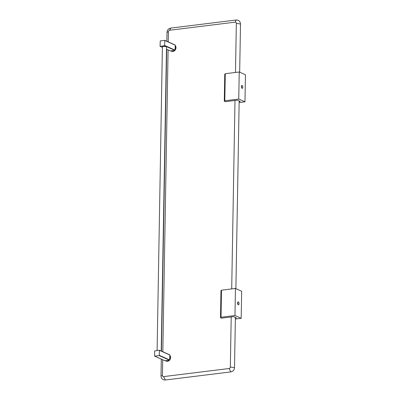 <?xml version="1.0" encoding="UTF-8"?>
<svg xmlns="http://www.w3.org/2000/svg" width="400" height="400" viewBox="0 0 400 400"><rect width="100%" height="100%" fill="white"/><g stroke="black" fill="none" stroke-linecap="round" stroke-linejoin="round"><path stroke-width="0.6" d="M237.64 302.54A1.5 0.725 -97 0 1 237.82 303.005A1.5 0.725 -97 0 1 237.925 303.875A1.5 0.725 -97 0 1 237.865 304.37M238.345 301.93A1.5 0.725 -97 0 1 239.06 303.505A1.5 0.725 -97 0 1 238.505 304.875A1.5 0.725 -97 0 1 238.295 304.84A1.5 0.725 -97 0 1 237.58 303.26A1.5 0.725 -97 0 1 238.135 301.895A1.5 0.725 -97 0 1 238.345 301.93M237.77 302.845A2.86 1.385 -97 0 1 237.915 304.04M235.375 318.06L236.47 317.925L233.635 316.655L221.505 318.155L220.505 317.705L221.025 317.245L234.975 315.52L241.19 318.305L235.36 319.025M220.505 317.705L220.975 290.645L221.5 290.185L235.45 288.46L241.665 291.245L241.19 318.305M235.45 288.46L234.975 315.52M221.5 290.185L221.025 317.245M169.775 359.55A3.49 2.935 -65.9 0 0 170.42 357.445A3.49 2.935 -65.9 0 0 169.85 355.49M169.77 359.885A3.49 2.935 -65.9 0 0 170.59 357.52A3.49 2.935 -65.9 0 0 169.85 355.35M165.52 360.75A3.49 2.935 -65.9 0 0 165.96 361.005A3.49 2.935 -65.9 0 0 169.16 360.3M166.045 361.04A3.49 2.935 -65.9 0 0 166.135 361.08A3.49 2.935 -65.9 0 0 169.445 360.265M164.95 360.735L169.585 360.245L169.855 355.015L159.465 350.26M159.225 355.605L159.4 350.205L154.645 350.975L154.655 356.15L159.225 355.605L169.585 360.245M241.42 86.06A1.5 0.725 -97 0 1 241.595 86.525A1.5 0.725 -97 0 1 241.705 87.395A1.5 0.725 -97 0 1 241.645 87.89M242.125 85.45A1.5 0.725 -97 0 1 242.835 87.03A1.5 0.725 -97 0 1 242.285 88.395A1.5 0.725 -97 0 1 242.075 88.36A1.5 0.725 -97 0 1 241.36 86.78A1.5 0.725 -97 0 1 241.915 85.415A1.5 0.725 -97 0 1 242.125 85.45M241.545 86.365A2.86 1.385 -97 0 1 241.695 87.565M239.155 101.58L240.245 101.445L237.415 100.175L225.285 101.675L224.285 101.225L224.805 100.765L238.755 99.045L244.97 101.83L239.135 102.55M224.285 101.225L224.755 74.165L225.28 73.705L239.225 71.985L245.445 74.77L244.97 101.83M239.225 71.985L238.755 99.045M225.28 73.705L224.805 100.765M166.515 47.175A2.165 0.53 -179 0 0 166.625 47.015A2.165 0.53 -179 0 0 166.34 46.745A2.165 0.53 -179 0 0 163.91 46.455A2.165 0.53 -179 0 0 162.295 46.94A2.165 0.53 -179 0 0 162.4 47.105M160.24 40.915L160.06 46.315L164.63 45.77L164.81 40.37L160.24 40.915M170.36 50.9L174.99 50.41L175.265 45.18L164.87 40.425M170.93 50.915A3.49 2.935 -65.9 0 0 171.37 51.17A3.49 2.935 -65.9 0 0 174.565 50.465M175.185 49.715A3.49 2.935 -65.9 0 0 175.825 47.61A3.49 2.935 -65.9 0 0 175.255 45.655M171.455 51.205A3.49 2.935 -65.9 0 0 171.54 51.245A3.49 2.935 -65.9 0 0 174.855 50.43M175.18 50.05A3.49 2.935 -65.9 0 0 176 47.685A3.49 2.935 -65.9 0 0 175.26 45.515M166.845 41.285L167 32.32L168.41 31.75L168.235 41.905M161.295 359.125L161.005 375.975L162.415 375.405A1.395 1.175 -65.9 0 0 163.6 376.61L229.1 368.515A1.395 1.175 -65.9 0 0 230.335 367.015L231.21 316.955M168.095 49.91L162.825 351.74M162.685 359.745L162.415 375.405M161.005 375.975C161.23 378.65 162.675 379.99 165.325 380L163.6 376.61M165.325 380L230.825 371.905L229.1 368.515M230.825 371.905C233.075 371.415 234.3 370.005 234.51 367.68L230.335 367.015M239.665 72.18L240.51 24.025L236.335 23.355A1.395 1.175 -65.9 0 0 235.145 22.15L169.65 30.245A1.395 1.175 -65.9 0 0 168.41 31.75M231.7 288.925L234.99 100.475M235.48 72.445L236.335 23.355M240.51 24.025C240.28 21.35 238.835 20.01 236.185 20L235.145 22.15M236.185 20L170.685 28.095L169.65 30.245M159.41 355.38L169.77 360.02M159.495 350.375L169.855 355.015M154.735 356.16L165.095 360.8M160.145 46.325L162.395 47.335M166.48 49.165L170.505 50.965M164.63 45.77L174.99 50.41M164.815 45.545L175.175 50.185M164.905 40.54L175.265 45.18M166.705 49.29L161.435 351.115M234.51 367.68L235.385 317.44M235.89 288.66L239.165 100.96M167 32.32C167.21 29.995 168.435 28.585 170.685 28.095M159.4 350.205L169.76 354.845M154.655 356.15L165.015 360.79M162.405 46.775L157.105 350.465M166.52 46.85L161.21 351.015M160.06 46.315L162.395 47.36M166.48 49.19L170.42 50.955M164.81 40.37L175.17 45.01"/></g></svg>
